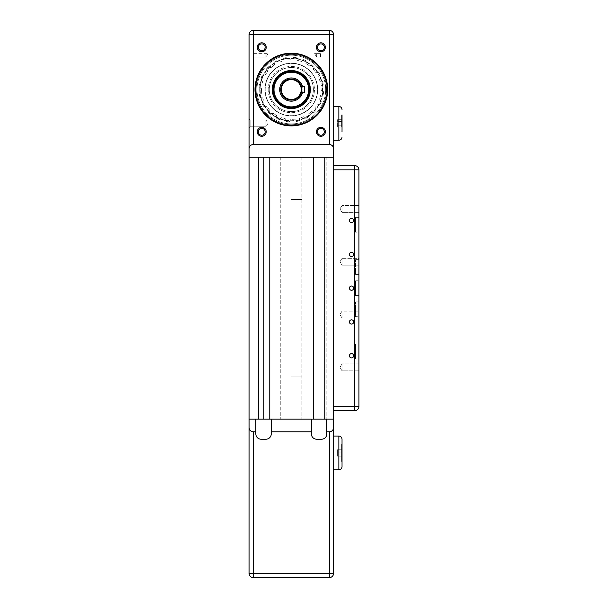 <?xml version="1.0" encoding="UTF-8"?>
<svg xmlns="http://www.w3.org/2000/svg" width="608" height="608" viewBox="0 0 608 608"><rect width="100%" height="100%" fill="white"/><g stroke="black" fill="none" stroke-linecap="round" stroke-linejoin="round"><path stroke-width="0.46" stroke-dasharray="3.04 2.28" d="M291.323 419.148L301.887 419.148L291.323 419.148M291.323 157.168L301.887 157.168L291.323 157.168M269.777 419.148L269.777 157.168L263.857 157.168L326.184 157.168L312.026 157.168L313.401 157.168L313.401 419.148L255.831 419.148L255.831 431.824L253.293 431.824L253.293 573.374L329.354 573.374L329.354 431.824C331.915 431.566 333.321 430.16 333.579 427.599L333.579 419.148L324.809 419.148L324.809 157.168L324.809 419.148L324.809 157.168L333.579 157.168L333.579 419.148L323.015 419.148L323.015 157.168L333.579 157.168L333.579 419.148L323.015 419.148L333.579 419.148L333.579 157.168L323.015 157.168L323.015 419.148L323.015 157.168L323.015 419.148L249.067 419.148L249.067 157.168L263.857 157.168L258.575 157.168L258.575 419.148M312.026 157.168L312.026 419.148L312.026 157.168M326.184 157.168L326.184 419.148L326.184 157.168M313.401 157.168L313.401 419.148L313.401 157.168M263.857 157.168L263.857 419.148M291.323 376.892L301.887 376.892L291.323 376.892M326.815 419.148L311.395 419.148L311.395 433.937A5.282 5.282 0 0 0 316.677 439.219L321.533 439.219A5.282 5.282 0 0 0 326.815 433.937L326.815 419.148L326.815 433.937A5.282 5.282 0 0 1 321.533 439.219A5.282 5.282 0 0 0 326.815 433.937L326.815 419.148M255.831 431.824L255.831 433.937A5.282 5.282 0 0 0 261.113 439.219A5.282 5.282 0 0 1 255.831 433.937A5.282 5.282 0 0 0 261.113 439.219L265.97 439.219A5.282 5.282 0 0 0 271.252 433.937A5.282 5.282 0 0 1 265.97 439.219A5.282 5.282 0 0 0 271.252 433.937L271.252 419.148L249.067 419.148L249.067 427.599C249.326 430.16 250.732 431.566 253.293 431.824M333.579 436.05L333.579 469.847L338.861 469.847L338.861 436.05L333.579 436.05L333.579 469.847M333.579 573.374L329.354 573.374L329.354 577.6L253.293 577.6L253.293 573.374L249.067 573.374L249.067 427.599M255.831 419.148L255.831 433.937L255.831 419.148M261.113 439.219L265.97 439.219L261.113 439.219M316.677 439.219A5.282 5.282 0 0 1 311.395 433.937A5.282 5.282 0 0 0 316.677 439.219L321.533 439.219L316.677 439.219M311.395 431.824L311.395 419.148L311.395 433.937L311.395 431.824L271.252 431.824L271.252 419.148L271.252 431.824M329.354 431.824L326.815 431.824M342.03 444.494L342.03 461.396L342.03 444.494L342.03 461.396L341.605 461.396L341.605 452.945L341.605 456.114L337.379 456.114L337.379 449.776L337.379 456.114L337.379 449.776L337.379 456.114L341.605 456.114L341.605 452.945L337.379 452.945L341.605 452.945L341.605 449.776L341.605 452.945L337.379 452.945L341.605 452.945L341.605 449.776L337.379 449.776L341.605 449.776L341.605 456.114L341.605 444.494L341.605 461.396L341.605 444.494L341.605 461.396L342.03 461.396L342.03 444.494L341.605 444.494L342.03 444.494M341.605 449.776L337.379 449.776L341.605 449.776M341.605 456.114L337.379 456.114L341.605 456.114M291.323 199.416L301.887 199.416L291.323 199.416M291.323 100.122A10.564 10.564 0 0 1 282.173 84.276A10.564 10.564 0 0 1 300.474 84.276A10.564 10.564 0 0 1 291.323 100.122M301.401 92.728C301.933 90.615 301.933 88.502 301.401 86.389C301.933 88.502 301.933 90.615 301.401 92.728C301.933 90.615 301.933 88.502 301.401 86.389C301.933 88.502 301.933 90.615 301.401 92.728L304.426 92.728L304.426 86.389L304.426 92.728L301.401 92.728L304.426 92.728L304.426 86.389L301.401 86.389L304.426 86.389M291.323 78.994A10.564 10.564 0 0 0 282.173 94.84A10.564 10.564 0 0 0 300.474 94.84A10.564 10.564 0 0 0 291.323 78.994A10.564 10.564 0 0 1 300.474 94.84A10.564 10.564 0 0 1 282.173 94.84A10.564 10.564 0 0 1 291.323 78.994M290.556 72.246A17.328 17.328 0 0 0 276.716 98.876A17.328 17.328 0 0 0 306.698 97.546A17.328 17.328 0 0 0 290.556 72.246M249.067 148.717L249.067 34.626L253.293 34.626L253.293 144.491C250.732 144.742 249.326 146.156 249.067 148.717L249.067 157.168L333.579 157.168L333.579 148.717C333.321 146.156 331.915 144.742 329.354 144.491L253.293 144.491M249.067 118.879L250.124 119.936L265.97 119.936L268.029 123.363L265.97 126.783L268.029 123.363L265.97 119.936L265.97 126.783L265.97 119.936L265.97 126.783L265.97 119.936L250.124 119.936L249.067 118.879L249.067 127.84L249.067 118.879L249.067 127.84L250.124 126.783L250.124 119.936L250.124 126.783L250.124 119.936L250.124 126.783L249.067 127.84M320.902 43.875A3.428 3.428 0 0 1 324.33 47.302A3.428 3.428 0 0 1 320.902 50.73A3.428 3.428 0 0 1 317.475 47.302A3.428 3.428 0 0 1 320.902 43.875A3.428 3.428 0 0 1 324.33 47.302A3.428 3.428 0 0 1 320.902 50.73A3.428 3.428 0 0 1 317.475 47.302A3.428 3.428 0 0 1 320.902 43.875M261.744 43.875A3.428 3.428 0 0 1 265.172 47.302A3.428 3.428 0 0 1 261.744 50.73A3.428 3.428 0 0 1 258.324 47.302A3.428 3.428 0 0 1 261.744 43.875A3.428 3.428 0 0 1 265.172 47.302A3.428 3.428 0 0 1 261.744 50.73A3.428 3.428 0 0 1 258.324 47.302A3.428 3.428 0 0 1 261.744 43.875M261.744 128.387A3.428 3.428 0 0 1 265.172 131.814A3.428 3.428 0 0 1 261.744 135.234A3.428 3.428 0 0 1 258.324 131.814A3.428 3.428 0 0 1 261.744 128.387A3.428 3.428 0 0 1 265.172 131.814A3.428 3.428 0 0 1 261.744 135.234A3.428 3.428 0 0 1 258.324 131.814A3.428 3.428 0 0 1 261.744 128.387M320.902 128.387A3.428 3.428 0 0 1 324.33 131.814A3.428 3.428 0 0 1 320.902 135.234A3.428 3.428 0 0 1 317.475 131.814A3.428 3.428 0 0 1 320.902 128.387A3.428 3.428 0 0 1 324.33 131.814A3.428 3.428 0 0 1 320.902 135.234A3.428 3.428 0 0 1 317.475 131.814A3.428 3.428 0 0 1 320.902 128.387M337.379 127.019L337.379 119.7L337.379 127.019L337.379 119.7L337.379 127.019L341.605 127.019L341.605 125.187L341.605 127.019L337.379 127.019M341.605 125.187L337.379 125.187L341.605 125.187L341.605 121.532L341.605 127.019L341.605 125.187L337.379 125.187L341.605 125.187L341.605 121.532L337.379 121.532L341.605 121.532L341.605 119.7L341.605 125.187M341.605 119.7L337.379 119.7L341.605 119.7L341.605 121.532L337.379 121.532L341.605 121.532L341.605 119.7M341.605 123.363L341.605 114.912L341.605 123.363M342.03 123.363L342.03 131.814L342.03 123.363M342.03 114.912L341.605 114.912L342.03 114.912L342.03 131.814L341.605 131.814L342.03 131.814M333.579 106.461L338.861 106.461L338.861 140.266L333.579 140.266L333.579 106.461M291.323 79.625A9.933 9.933 0 0 0 282.728 94.521A9.933 9.933 0 0 0 299.926 94.521A9.933 9.933 0 0 0 291.323 79.625M291.323 70.543A19.015 19.015 0 0 1 310.338 89.558A19.015 19.015 0 0 1 291.323 108.574A19.015 19.015 0 0 1 272.308 89.558A19.015 19.015 0 0 1 291.323 70.543A19.015 19.015 0 0 0 272.308 89.558A19.015 19.015 0 0 0 291.323 108.574A19.015 19.015 0 0 0 310.338 89.558A19.015 19.015 0 0 0 291.323 70.543M290.525 71.615A17.959 17.959 0 0 1 307.26 97.842A17.959 17.959 0 0 1 276.184 99.218A17.959 17.959 0 0 1 290.525 71.615A17.959 17.959 0 0 0 276.184 99.218A17.959 17.959 0 0 0 307.26 97.842A17.959 17.959 0 0 0 290.525 71.615A17.959 17.959 0 0 1 307.26 97.842A17.959 17.959 0 0 1 276.184 99.218A17.959 17.959 0 0 1 290.525 71.615M291.323 108.574A19.015 19.015 0 0 1 274.854 80.051A19.015 19.015 0 0 1 307.792 80.051A19.015 19.015 0 0 1 291.323 108.574M291.323 125.476A35.918 35.918 0 0 1 260.216 71.6A35.918 35.918 0 0 1 322.43 71.6A35.918 35.918 0 0 1 291.323 125.476A35.918 35.918 0 0 0 322.43 71.6A35.918 35.918 0 0 0 260.216 71.6A35.918 35.918 0 0 0 291.323 125.476A35.918 35.918 0 0 0 322.43 71.6A35.918 35.918 0 0 0 260.216 71.6A35.918 35.918 0 0 0 291.323 125.476M320.902 50.73A3.428 3.428 0 0 0 323.866 45.592A3.428 3.428 0 0 0 317.938 45.592A3.428 3.428 0 0 0 320.902 50.73M261.744 136.291A4.484 4.484 0 0 1 257.868 129.572A4.484 4.484 0 0 1 265.628 129.572A4.484 4.484 0 0 1 261.744 136.291M320.902 51.786A4.484 4.484 0 0 1 317.019 45.06A4.484 4.484 0 0 1 324.786 45.06A4.484 4.484 0 0 1 320.902 51.786M291.323 125.894A36.336 36.336 0 0 1 259.852 71.387A36.336 36.336 0 0 1 322.795 71.387A36.336 36.336 0 0 1 291.323 125.894M320.902 136.291A4.484 4.484 0 0 1 317.019 129.572A4.484 4.484 0 0 1 324.786 129.572A4.484 4.484 0 0 1 320.902 136.291M261.744 51.786A4.484 4.484 0 0 1 257.868 45.06A4.484 4.484 0 0 1 265.628 45.06A4.484 4.484 0 0 1 261.744 51.786M261.744 135.234A3.428 3.428 0 0 0 264.708 130.097A3.428 3.428 0 0 0 258.78 130.097A3.428 3.428 0 0 0 261.744 135.234M261.744 50.73A3.428 3.428 0 0 0 264.708 45.592A3.428 3.428 0 0 0 258.78 45.592A3.428 3.428 0 0 0 261.744 50.73M320.902 135.234A3.428 3.428 0 0 0 323.866 130.097A3.428 3.428 0 0 0 317.938 130.097A3.428 3.428 0 0 0 320.902 135.234M279.984 119.031L281.162 117.656L285.6 118.879L285.897 120.665A31.578 31.578 0 0 0 289.651 121.091L290.343 119.419L294.941 119.214L295.777 120.825A31.578 31.578 0 0 0 299.478 120.065L299.615 118.264L303.932 116.645L305.224 117.914A31.578 31.578 0 0 0 308.507 116.052L308.081 114.296L311.684 111.424L313.302 112.229A31.578 31.578 0 0 0 315.856 109.448L314.906 107.905L317.444 104.059L319.238 104.333A31.578 31.578 0 0 0 320.796 100.89L319.42 99.72L320.652 95.281L322.438 94.977A31.578 31.578 0 0 0 322.856 91.23L321.184 90.539L320.978 85.941L322.59 85.105A31.578 31.578 0 0 0 321.83 81.404L320.028 81.259L318.41 76.95L319.679 75.658A31.578 31.578 0 0 0 317.817 72.375L316.061 72.8L313.188 69.198L314.002 67.579A31.578 31.578 0 0 0 311.212 65.026L309.67 65.976L305.832 63.437L306.098 61.644A31.578 31.578 0 0 0 292.995 58.018L292.304 59.698L287.706 59.896L286.87 58.292A31.578 31.578 0 0 0 283.168 59.044L283.032 60.853L278.715 62.464L277.423 61.203A31.578 31.578 0 0 0 274.14 63.057L274.565 64.82L270.963 67.686L269.344 66.88A31.578 31.578 0 0 0 266.798 69.669L267.74 71.212L265.202 75.05L263.408 74.784A31.578 31.578 0 0 0 261.85 78.219L263.226 79.397L261.995 83.836L260.216 84.132A31.578 31.578 0 0 0 259.791 87.886L261.463 88.578L261.668 93.176L260.057 94.012A31.578 31.578 0 0 0 260.817 97.713L262.618 97.85L264.237 102.159L262.968 103.459A31.578 31.578 0 0 0 264.83 106.742L266.585 106.316L269.458 109.919L268.652 111.538A31.578 31.578 0 0 0 271.434 114.084L272.977 113.141L276.815 115.68L276.549 117.466A31.578 31.578 0 0 0 285.897 120.665L285.6 118.879L281.162 117.656L279.984 119.031A31.578 31.578 176.5 0 1 276.549 117.466L276.815 115.68L272.977 113.141L271.434 114.084A31.578 31.578 0 0 0 276.549 117.466A31.578 31.578 176.2 0 1 268.652 111.538L269.458 109.919L266.585 106.316L264.83 106.742A31.578 31.578 0 0 0 268.652 111.538A31.578 31.578 176.2 0 1 262.968 103.459L264.237 102.159L262.618 97.85L260.817 97.713A31.578 31.578 0 0 0 262.968 103.459A31.578 31.578 176.2 0 1 260.057 94.012L261.668 93.176L261.463 88.578L259.791 87.886A31.578 31.578 0 0 0 260.057 94.012A31.578 31.578 176.2 0 1 260.216 84.132L261.995 83.836L263.226 79.397L261.85 78.219A31.578 31.578 0 0 0 260.216 84.132A31.578 31.578 176.2 0 1 263.408 74.784L265.202 75.05L267.74 71.212L266.798 69.669A31.578 31.578 0 0 0 263.408 74.784A31.578 31.578 176.2 0 1 269.344 66.88L270.963 67.686L274.565 64.82L274.14 63.057A31.578 31.578 0 0 0 269.344 66.88A31.578 31.578 176.2 0 1 277.423 61.203L277.423 61.203A31.578 31.578 176.2 0 1 283.168 59.044A31.578 31.578 0 0 0 277.423 61.203L278.715 62.464L283.032 60.853L283.168 59.044A31.578 31.578 176.5 0 1 286.87 58.292L287.706 59.896L292.304 59.698L292.995 58.018A31.578 31.578 0 0 0 286.87 58.292A31.578 31.578 176.2 0 1 296.75 58.444L297.046 60.23L296.75 58.444A31.578 31.578 176.2 0 1 302.662 60.078L301.484 61.461L297.046 60.23L301.484 61.461L302.662 60.078A31.578 31.578 176.5 0 1 306.098 61.644L305.832 63.437L309.67 65.976L311.212 65.026A31.578 31.578 0 0 0 306.098 61.644A31.578 31.578 176.2 0 1 314.002 67.579L313.188 69.198L316.061 72.8L317.817 72.375A31.578 31.578 0 0 0 314.002 67.579A31.578 31.578 176.2 0 1 319.679 75.658L318.41 76.95L320.028 81.259L321.83 81.404A31.578 31.578 0 0 0 319.679 75.658A31.578 31.578 176.2 0 1 322.59 85.105L320.978 85.941L321.184 90.539L322.856 91.23A31.578 31.578 0 0 0 322.59 85.105A31.578 31.578 176.2 0 1 322.438 94.977L320.652 95.281L319.42 99.72L320.796 100.89A31.578 31.578 0 0 0 322.438 94.977A31.578 31.578 176.2 0 1 319.238 104.333L317.444 104.059L314.906 107.905L315.856 109.448A31.578 31.578 0 0 0 319.238 104.333A31.578 31.578 176.2 0 1 313.302 112.229L311.684 111.424L308.081 114.296L308.507 116.052A31.578 31.578 0 0 0 313.302 112.229A31.578 31.578 176.2 0 1 305.224 117.914L303.932 116.645L299.615 118.264L299.478 120.065A31.578 31.578 0 0 0 305.224 117.914A31.578 31.578 176.2 0 1 295.777 120.825L294.941 119.214L290.343 119.419L289.651 121.091A31.578 31.578 0 0 0 295.777 120.825A31.578 31.578 176.2 0 1 279.984 119.031L279.984 119.031M289.765 54.416A35.18 35.18 0 0 0 261.668 108.475A35.18 35.18 0 0 0 322.536 105.777A35.18 35.18 0 0 0 289.765 54.416A35.18 35.18 176.2 0 1 322.536 105.777A35.18 35.18 176.2 0 1 261.668 108.475A35.18 35.18 176.2 0 1 289.765 54.416M289.803 55.237A34.36 34.36 0 0 0 262.36 108.034A34.36 34.36 0 0 0 321.807 105.404A34.36 34.36 0 0 0 289.803 55.237A34.36 34.36 176.2 0 1 321.807 105.404A34.36 34.36 176.2 0 1 262.36 108.034A34.36 34.36 176.2 0 1 289.803 55.237M289.948 58.421A31.16 31.16 0 0 0 265.05 106.316A31.16 31.16 0 0 0 318.972 103.93A31.16 31.16 0 0 0 289.948 58.421A31.16 31.16 176.2 0 1 318.972 103.93A31.16 31.16 176.2 0 1 265.05 106.316A31.16 31.16 176.2 0 1 289.948 58.421M290.16 63.224A26.357 26.357 0 0 1 314.708 101.711A26.357 26.357 0 0 1 269.101 103.732A26.357 26.357 0 0 1 290.16 63.224A26.357 26.357 0 0 0 269.101 103.732A26.357 26.357 0 0 0 314.708 101.711A26.357 26.357 0 0 0 290.16 63.224A26.357 26.357 0 0 1 314.708 101.711A26.357 26.357 0 0 1 269.101 103.732A26.357 26.357 0 0 1 290.16 63.224A26.357 26.357 0 0 0 269.101 103.732A26.357 26.357 0 0 0 314.708 101.711A26.357 26.357 0 0 0 290.16 63.224M283.184 58.87L283.184 58.87A0.844 0.844 0 0 1 283.83 58.11A0.844 0.844 0 0 0 283.184 58.87M285.897 57.692A32.323 32.323 0 0 0 283.83 58.11A32.323 32.323 0 0 1 285.897 57.692A0.844 0.844 0 0 1 286.786 58.132A0.844 0.844 0 0 0 285.897 57.692M274.102 62.882L274.102 62.882A0.844 0.844 0 0 1 274.482 61.97A0.844 0.844 0 0 0 274.102 62.882M276.313 60.929A32.323 32.323 0 0 0 274.482 61.97A32.323 32.323 0 0 1 276.313 60.929A0.844 0.844 0 0 1 277.294 61.074A0.844 0.844 0 0 0 276.313 60.929M266.699 69.517L266.699 69.517A0.844 0.844 0 0 1 266.783 68.522A0.844 0.844 0 0 0 266.699 69.517M268.204 66.971A32.323 32.323 0 0 0 266.783 68.522A32.323 32.323 0 0 1 268.204 66.971A0.844 0.844 0 0 1 269.184 66.804A0.844 0.844 0 0 0 268.204 66.971M261.714 78.105L261.714 78.105A0.844 0.844 0 0 1 261.478 77.132A0.844 0.844 0 0 0 261.714 78.105M262.352 75.217A32.323 32.323 0 0 0 261.478 77.132A32.323 32.323 0 0 1 262.352 75.217A0.844 0.844 0 0 1 263.234 74.761A0.844 0.844 0 0 0 262.352 75.217M259.624 87.818L259.624 87.818A0.844 0.844 0 0 1 259.099 86.967A0.844 0.844 0 0 0 259.624 87.818M259.342 84.877A32.323 32.323 0 0 0 259.099 86.967A32.323 32.323 0 0 1 259.342 84.877A0.844 0.844 0 0 1 260.034 84.162A0.844 0.844 0 0 0 259.342 84.877M260.634 97.698L260.634 97.698A0.844 0.844 0 0 1 259.882 97.052A0.844 0.844 0 0 0 260.634 97.698M259.456 94.985A32.323 32.323 0 0 0 259.882 97.052A32.323 32.323 0 0 1 259.456 94.985A0.844 0.844 0 0 1 259.897 94.096A0.844 0.844 0 0 0 259.456 94.985M264.655 106.78L264.655 106.78A0.844 0.844 0 0 1 263.735 106.4A0.844 0.844 0 0 0 264.655 106.78M262.694 104.568A32.323 32.323 0 0 0 263.735 106.4A32.323 32.323 0 0 1 262.694 104.568A0.844 0.844 0 0 1 262.838 103.58A0.844 0.844 0 0 0 262.694 104.568M271.282 114.182L271.282 114.182A0.844 0.844 0 0 1 270.286 114.099A0.844 0.844 0 0 0 271.282 114.182M268.736 112.678A32.323 32.323 0 0 0 270.286 114.099A32.323 32.323 0 0 1 268.736 112.678A0.844 0.844 0 0 1 268.569 111.697A0.844 0.844 0 0 0 268.736 112.678M279.87 119.168A0.844 0.844 0 0 1 278.905 119.404A0.844 0.844 0 0 0 279.87 119.168M276.99 118.53A32.323 32.323 0 0 0 278.905 119.404A32.323 32.323 0 0 1 276.99 118.53A0.844 0.844 0 0 1 276.526 117.648A0.844 0.844 0 0 0 276.99 118.53M289.583 121.258L289.583 121.258A0.844 0.844 0 0 1 288.732 121.775A0.844 0.844 0 0 0 289.583 121.258M286.642 121.539A32.323 32.323 0 0 0 288.732 121.775A32.323 32.323 0 0 1 286.642 121.539A0.844 0.844 0 0 1 285.927 120.848A0.844 0.844 0 0 0 286.642 121.539M299.463 120.247L299.463 120.247A0.844 0.844 0 0 1 298.817 121A0.844 0.844 0 0 0 299.463 120.247M296.75 121.425A32.323 32.323 0 0 0 298.817 121A32.323 32.323 0 0 1 296.75 121.425A0.844 0.844 0 0 1 295.86 120.977A0.844 0.844 0 0 0 296.75 121.425M308.545 116.227L308.545 116.227A0.844 0.844 0 0 1 308.165 117.146A0.844 0.844 0 0 0 308.545 116.227M306.333 118.188A32.323 32.323 0 0 0 308.165 117.146A32.323 32.323 0 0 1 306.333 118.188A0.844 0.844 0 0 1 305.353 118.043A0.844 0.844 0 0 0 306.333 118.188M315.947 109.6L315.947 109.6A0.844 0.844 0 0 1 315.871 110.595A0.844 0.844 0 0 0 315.947 109.6M314.45 112.146A32.323 32.323 0 0 0 315.871 110.595A32.323 32.323 0 0 1 314.45 112.146A0.844 0.844 0 0 1 313.462 112.313A0.844 0.844 0 0 0 314.45 112.146M320.933 101.012L320.933 101.012A0.844 0.844 0 0 1 321.168 101.977A0.844 0.844 0 0 0 320.933 101.012M320.294 103.892A32.323 32.323 0 0 0 321.168 101.977A32.323 32.323 0 0 1 320.294 103.892A0.844 0.844 0 0 1 319.413 104.356A0.844 0.844 0 0 0 320.294 103.892M323.023 91.299L323.023 91.299A0.844 0.844 0 0 1 323.547 92.15A0.844 0.844 0 0 0 323.023 91.299M323.304 94.24A32.323 32.323 0 0 0 323.547 92.15A32.323 32.323 0 0 1 323.304 94.24A0.844 0.844 0 0 1 322.612 94.954A0.844 0.844 0 0 0 323.304 94.24M322.012 81.419L322.012 81.419A0.844 0.844 0 0 1 322.764 82.065A0.844 0.844 0 0 0 322.012 81.419M323.19 84.124A32.323 32.323 0 0 0 322.764 82.065A32.323 32.323 0 0 1 323.19 84.124A0.844 0.844 0 0 1 322.749 85.021A0.844 0.844 0 0 0 323.19 84.124M317.992 72.329L317.992 72.329A0.844 0.844 0 0 1 318.911 72.717A0.844 0.844 0 0 0 317.992 72.329M319.952 74.548A32.323 32.323 0 0 0 318.911 72.717A32.323 32.323 0 0 1 319.952 74.548A0.844 0.844 0 0 1 319.808 75.529A0.844 0.844 0 0 0 319.952 74.548M311.364 64.934L311.364 64.934A0.844 0.844 0 0 1 312.36 65.01A0.844 0.844 0 0 0 311.364 64.934M313.91 66.432A32.323 32.323 0 0 0 312.36 65.01A32.323 32.323 0 0 1 313.91 66.432A0.844 0.844 0 0 1 314.078 67.412A0.844 0.844 0 0 0 313.91 66.432M302.776 59.949L302.776 59.949A0.844 0.844 0 0 1 303.742 59.713A0.844 0.844 0 0 0 302.776 59.949M305.664 60.587A32.323 32.323 0 0 0 303.742 59.713A32.323 32.323 0 0 1 305.664 60.587A0.844 0.844 0 0 1 306.12 61.469A0.844 0.844 0 0 0 305.664 60.587M293.064 57.859L293.064 57.859A0.844 0.844 0 0 1 293.915 57.334A0.844 0.844 0 0 0 293.064 57.859M296.005 57.57A32.323 32.323 0 0 0 293.915 57.334A32.323 32.323 0 0 1 296.005 57.57A0.844 0.844 0 0 1 296.719 58.269A0.844 0.844 0 0 0 296.005 57.57M268.234 90.577A23.112 23.112 0 0 1 301.986 69.046A23.112 23.112 0 0 1 303.757 109.045A23.112 23.112 0 0 1 268.234 90.577A23.112 23.112 0 0 0 303.757 109.045A23.112 23.112 0 0 0 301.986 69.046A23.112 23.112 0 0 0 268.234 90.577M269.291 90.531A22.055 22.055 0 0 0 303.187 108.156A22.055 22.055 0 0 0 301.5 69.988A22.055 22.055 0 0 0 269.291 90.531A22.055 22.055 0 0 1 301.5 69.988A22.055 22.055 0 0 1 303.187 108.156A22.055 22.055 0 0 1 269.291 90.531M290.168 63.437A26.144 26.144 0 0 0 269.283 103.618A26.144 26.144 0 0 0 314.526 101.612A26.144 26.144 0 0 0 290.168 63.437A26.144 26.144 0 0 1 314.526 101.612A26.144 26.144 0 0 1 269.283 103.618A26.144 26.144 0 0 1 290.168 63.437M265.97 53.641L265.97 57.068L265.97 53.641L253.293 53.641L253.293 57.068L253.293 53.641L268.029 53.641L265.97 53.641L265.97 57.068L265.97 53.641M316.677 53.641L320.477 53.641L314.617 53.641L316.677 53.641L316.677 57.068L316.677 53.641L314.617 53.641L316.677 53.641L316.677 57.068L316.677 53.641L320.477 53.641L320.477 57.068L320.477 53.641L316.677 53.641M320.477 53.641L320.477 57.068L320.477 53.641M253.293 53.641L253.293 57.068L253.293 53.641M333.579 419.148L333.579 410.696L333.579 419.148M333.579 165.619L333.579 410.696L333.579 165.619L333.579 410.696L333.579 165.619L354.707 165.619L354.707 169.837L333.579 169.837M333.579 157.168L323.015 157.168L333.579 157.168M354.707 410.696L354.707 406.471L358.933 406.471A4.226 4.226 0 0 1 354.707 410.696L333.579 410.696M358.933 205.504L358.933 212.352L358.933 205.504L358.933 212.352L358.933 205.504L342.03 205.504L342.03 212.352L342.03 205.504L342.03 212.352L342.03 205.504L358.933 205.504M358.933 232.165L358.933 217.375L358.933 232.165L355.551 232.165L355.551 217.375L355.551 232.165M358.933 274.421L358.933 259.631L358.933 265.172L342.03 265.172L358.933 265.172L358.933 258.324L342.03 258.324L339.971 261.744L342.03 265.172L339.971 261.744L342.03 258.324L342.03 265.172L342.03 258.324L342.03 265.172L342.03 258.324L358.933 258.324L358.933 274.421L355.551 274.421L355.551 259.631L355.551 274.421M358.933 280.759L358.933 295.549L358.933 280.759L358.933 295.549L355.551 295.549L355.551 280.759L355.551 295.549L355.551 280.759L355.551 295.549L358.933 295.549L358.933 280.759L355.551 280.759L358.933 280.759M358.933 316.677L358.933 301.887L358.933 317.992L358.933 311.136L358.933 317.992L358.933 311.136L358.933 316.677L355.551 316.677L355.551 301.887L355.551 316.677M358.933 358.933L358.933 344.143L358.933 358.933L355.551 358.933L355.551 344.143L355.551 358.933M358.933 363.956L358.933 370.804L358.933 363.956L358.933 370.804L358.933 363.956L342.03 363.956L342.03 370.804L342.03 363.956L342.03 370.804L342.03 363.956L358.933 363.956M351.538 218.424A2.128 2.128 0 0 1 353.377 221.608A2.128 2.128 0 0 1 349.699 221.608A2.128 2.128 0 0 1 351.538 218.424A2.128 2.128 0 0 1 353.377 221.608A2.128 2.128 0 0 1 349.699 221.608A2.128 2.128 0 0 1 351.538 218.424A2.128 2.128 0 0 0 349.699 221.608A2.128 2.128 0 0 0 353.377 221.608A2.128 2.128 0 0 0 351.538 218.424M351.538 252.221A2.128 2.128 0 0 1 353.377 255.413A2.128 2.128 0 0 1 349.699 255.413A2.128 2.128 0 0 1 351.538 252.221A2.128 2.128 0 0 1 353.377 255.413A2.128 2.128 0 0 1 349.699 255.413A2.128 2.128 0 0 1 351.538 252.221A2.128 2.128 0 0 0 349.699 255.413A2.128 2.128 0 0 0 353.377 255.413A2.128 2.128 0 0 0 351.538 252.221M351.538 286.026A2.128 2.128 0 0 1 353.377 289.218A2.128 2.128 0 0 1 349.699 289.218A2.128 2.128 0 0 1 351.538 286.026A2.128 2.128 0 0 1 353.377 289.218A2.128 2.128 0 0 1 349.699 289.218A2.128 2.128 0 0 1 351.538 286.026A2.128 2.128 0 0 0 349.699 289.218A2.128 2.128 0 0 0 353.377 289.218A2.128 2.128 0 0 0 351.538 286.026M351.538 319.831A2.128 2.128 0 0 1 353.377 323.023A2.128 2.128 0 0 1 349.699 323.023A2.128 2.128 0 0 1 351.538 319.831A2.128 2.128 0 0 1 353.377 323.023A2.128 2.128 0 0 1 349.699 323.023A2.128 2.128 0 0 1 351.538 319.831A2.128 2.128 0 0 0 349.699 323.023A2.128 2.128 0 0 0 353.377 323.023A2.128 2.128 0 0 0 351.538 319.831M351.538 353.636A2.128 2.128 0 0 1 353.377 356.828A2.128 2.128 0 0 1 349.699 356.828A2.128 2.128 0 0 1 351.538 353.636A2.128 2.128 0 0 1 353.377 356.828A2.128 2.128 0 0 1 349.699 356.828A2.128 2.128 0 0 1 351.538 353.636A2.128 2.128 0 0 0 349.699 356.828A2.128 2.128 0 0 0 353.377 356.828A2.128 2.128 0 0 0 351.538 353.636M342.03 314.564L342.03 317.992L342.03 314.564M302.503 92.728A11.62 11.62 0 0 0 302.503 86.389M291.323 77.938A11.62 11.62 0 0 1 301.386 95.365A11.62 11.62 0 0 1 281.261 95.365A11.62 11.62 0 0 1 291.323 77.938M290.495 70.771A18.802 18.802 0 0 1 308.005 98.23A18.802 18.802 0 0 1 275.47 99.666A18.802 18.802 0 0 1 290.495 70.771M253.293 30.4L253.293 34.626L329.354 34.626L329.354 30.4M333.579 34.626L329.354 34.626L329.354 144.491M333.579 406.471L354.707 406.471L354.707 169.837L358.933 169.837M280.759 157.168L280.759 419.148L280.759 157.168M301.887 157.168L301.887 419.148L301.887 157.168M265.97 126.783L250.124 126.783L265.97 126.783M268.029 53.641L265.97 57.068L253.293 57.068L265.97 57.068L268.029 53.641M314.617 53.641L316.677 57.068L320.477 57.068L316.677 57.068L314.617 53.641M339.971 208.924L342.03 212.352L358.933 212.352L342.03 212.352L339.971 208.924L342.03 205.504L339.971 208.924M339.971 314.564L342.03 317.992L358.933 317.992L342.03 317.992L339.971 314.564L342.03 311.136L358.933 311.136L342.03 311.136L339.971 314.564M339.971 367.384L342.03 370.804L358.933 370.804L342.03 370.804L339.971 367.384L342.03 363.956L339.971 367.384M358.933 301.887L355.551 301.887M358.933 344.143L355.551 344.143M358.933 259.631L355.551 259.631M358.933 217.375L355.551 217.375"/><path stroke-width="0.91" d="M255.831 431.824L253.293 431.824C250.732 431.566 249.326 430.16 249.067 427.599L249.067 157.168L258.575 157.168L258.575 419.148L333.579 419.148L333.579 436.05L338.861 436.05L338.861 469.847C340.784 469.657 341.84 468.601 342.03 466.678C341.84 468.601 340.784 469.657 338.861 469.847L333.579 469.847L333.579 573.374L333.579 427.599C333.321 430.16 331.915 431.566 329.354 431.824L326.815 431.824L326.815 433.937A5.282 5.282 0 0 1 321.533 439.219L316.677 439.219A5.282 5.282 0 0 1 311.395 433.937L311.395 419.148L271.252 419.148L271.252 433.937A5.282 5.282 0 0 1 265.97 439.219L261.113 439.219A5.282 5.282 0 0 1 255.831 433.937L255.831 419.148L249.067 419.148L258.575 419.148M269.777 419.148L269.777 157.168L313.401 157.168L313.401 419.148L324.809 419.148L324.809 157.168L333.579 157.168L333.579 419.148L326.815 419.148L326.815 431.824M263.857 157.168L263.857 419.148M333.579 469.847L333.579 436.05M249.067 427.599L249.067 573.374A4.226 4.226 0 0 0 253.293 577.6A4.226 4.226 0 0 1 249.067 573.374L253.293 573.374L253.293 431.824M311.395 431.824L271.252 431.824M342.03 439.219L342.03 466.678L342.03 439.219C341.84 437.296 340.784 436.24 338.861 436.05C340.784 436.24 341.84 437.296 342.03 439.219M333.579 573.374A4.226 4.226 0 0 1 329.354 577.6A4.226 4.226 0 0 0 333.579 573.374L329.354 573.374L329.354 577.6L253.293 577.6L253.293 573.374L329.354 573.374L329.354 431.824M291.323 100.122A10.564 10.564 0 0 0 300.474 84.276A10.564 10.564 0 0 0 282.173 84.276A10.564 10.564 0 0 0 291.323 100.122M301.401 92.728L304.426 92.728L304.426 86.389L301.401 86.389L304.426 86.389M290.556 72.246A17.328 17.328 0 0 1 306.698 97.546A17.328 17.328 0 0 1 276.716 98.876A17.328 17.328 0 0 1 290.556 72.246M249.067 157.168L249.067 148.717C249.326 146.156 250.732 144.742 253.293 144.491L329.354 144.491C331.915 144.742 333.321 146.156 333.579 148.717L333.579 34.626L333.579 106.461L338.861 106.461L338.861 140.266C340.784 140.068 341.84 139.012 342.03 137.096C341.84 139.012 340.784 140.068 338.861 140.266L333.579 140.266L333.579 157.168L249.067 157.168M253.293 144.491L253.293 34.626L249.067 34.626A4.226 4.226 0 0 1 253.293 30.4A4.226 4.226 0 0 0 249.067 34.626L249.067 148.717M249.067 127.84L249.067 118.879M342.03 131.814L342.03 114.912M342.03 109.63C341.84 107.707 340.784 106.651 338.861 106.461C340.784 106.651 341.84 107.707 342.03 109.63M291.323 99.484A9.933 9.933 0 0 1 282.728 84.596A9.933 9.933 0 0 1 299.926 84.596A9.933 9.933 0 0 1 291.323 99.484M290.525 71.615A17.959 17.959 0 0 0 276.184 99.218A17.959 17.959 0 0 0 307.26 97.842A17.959 17.959 0 0 0 290.525 71.615M329.354 30.4A4.226 4.226 0 0 1 333.579 34.626A4.226 4.226 0 0 0 329.354 30.4L253.293 30.4L329.354 30.4L329.354 34.626L333.579 34.626M320.902 50.73A3.428 3.428 0 0 1 317.938 45.592A3.428 3.428 0 0 1 323.866 45.592A3.428 3.428 0 0 1 320.902 50.73M320.902 136.291A4.484 4.484 0 0 0 324.786 129.572A4.484 4.484 0 0 0 317.019 129.572A4.484 4.484 0 0 0 320.902 136.291M261.744 51.786A4.484 4.484 0 0 0 265.628 45.06A4.484 4.484 0 0 0 257.868 45.06A4.484 4.484 0 0 0 261.744 51.786M291.323 125.894A36.336 36.336 0 0 0 322.795 71.387A36.336 36.336 0 0 0 259.852 71.387A36.336 36.336 0 0 0 291.323 125.894M261.744 136.291A4.484 4.484 0 0 0 265.628 129.572A4.484 4.484 0 0 0 257.868 129.572A4.484 4.484 0 0 0 261.744 136.291M320.902 51.786A4.484 4.484 0 0 0 324.786 45.06A4.484 4.484 0 0 0 317.019 45.06A4.484 4.484 0 0 0 320.902 51.786M320.902 135.234A3.428 3.428 0 0 1 317.938 130.097A3.428 3.428 0 0 1 323.866 130.097A3.428 3.428 0 0 1 320.902 135.234M261.744 50.73A3.428 3.428 0 0 1 258.78 45.592A3.428 3.428 0 0 1 264.708 45.592A3.428 3.428 0 0 1 261.744 50.73M261.744 135.234A3.428 3.428 0 0 1 258.78 130.097A3.428 3.428 0 0 1 264.708 130.097A3.428 3.428 0 0 1 261.744 135.234M291.323 125.476A35.918 35.918 0 0 1 260.216 71.6A35.918 35.918 0 0 1 322.43 71.6A35.918 35.918 0 0 1 291.323 125.476M291.323 108.574A19.015 19.015 0 0 0 307.792 80.051A19.015 19.015 0 0 0 274.854 80.051A19.015 19.015 0 0 0 291.323 108.574M333.579 410.696L354.707 410.696A4.226 4.226 0 0 0 358.933 406.471L358.933 169.837A4.226 4.226 0 0 0 354.707 165.619L333.579 165.619M333.579 169.837L354.707 169.837L354.707 165.619A4.226 4.226 0 0 1 358.933 169.837L358.933 406.471L354.707 406.471L354.707 410.696M351.538 353.636A2.128 2.128 0 0 1 353.377 356.828A2.128 2.128 0 0 1 349.699 356.828A2.128 2.128 0 0 1 351.538 353.636M351.538 319.831A2.128 2.128 0 0 1 353.377 323.023A2.128 2.128 0 0 1 349.699 323.023A2.128 2.128 0 0 1 351.538 319.831M351.538 286.026A2.128 2.128 0 0 1 353.377 289.218A2.128 2.128 0 0 1 349.699 289.218A2.128 2.128 0 0 1 351.538 286.026M351.538 252.221A2.128 2.128 0 0 1 353.377 255.413A2.128 2.128 0 0 1 349.699 255.413A2.128 2.128 0 0 1 351.538 252.221M351.538 218.424A2.128 2.128 0 0 1 353.377 221.608A2.128 2.128 0 0 1 349.699 221.608A2.128 2.128 0 0 1 351.538 218.424M302.503 86.389A11.62 11.62 0 0 0 279.756 90.622A11.62 11.62 0 0 0 302.503 92.728M290.495 70.771A18.802 18.802 0 0 0 275.47 99.666A18.802 18.802 0 0 0 308.005 98.23A18.802 18.802 0 0 0 290.495 70.771M329.354 144.491L329.354 34.626L253.293 34.626L253.293 30.4M358.933 169.837L354.707 169.837L354.707 406.471L333.579 406.471"/></g></svg>
